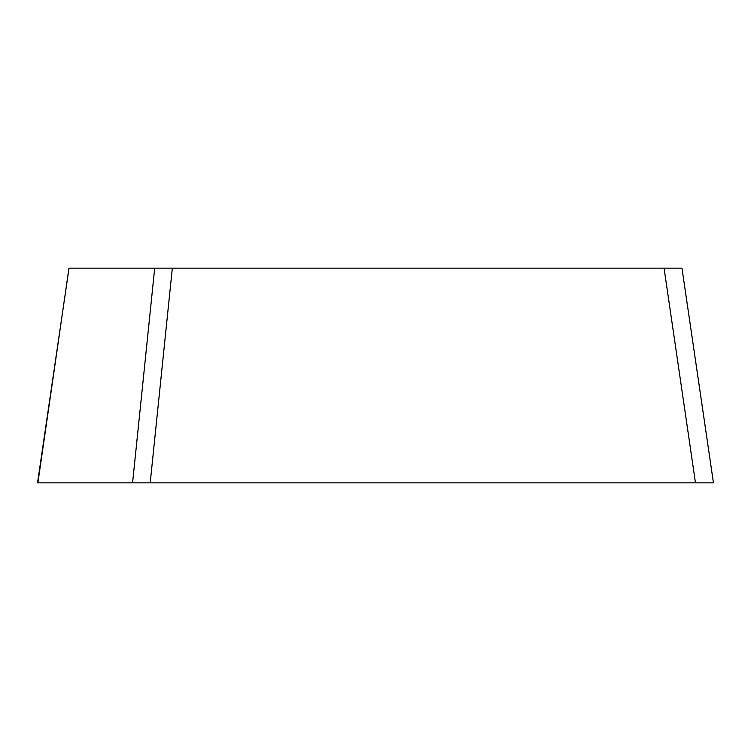 <?xml version="1.0" encoding="UTF-8"?>
<svg xmlns="http://www.w3.org/2000/svg" width="751" height="751" viewBox="0 0 751 751"><rect width="100%" height="100%" fill="white"/><g stroke="black" fill="none" stroke-linecap="round" stroke-linejoin="round"><path stroke-width="1.13" d="M682.039 268.154L68.961 268.154L37.888 482.837L695.473 482.837L37.55 482.837L69.026 268.163M172.326 268.154L150.209 482.837L132.58 482.837L150.209 482.837L132.58 482.837L154.697 268.154M681.974 268.163L713.45 482.837M713.112 482.837L695.473 482.837L664.062 268.154"/></g></svg>
